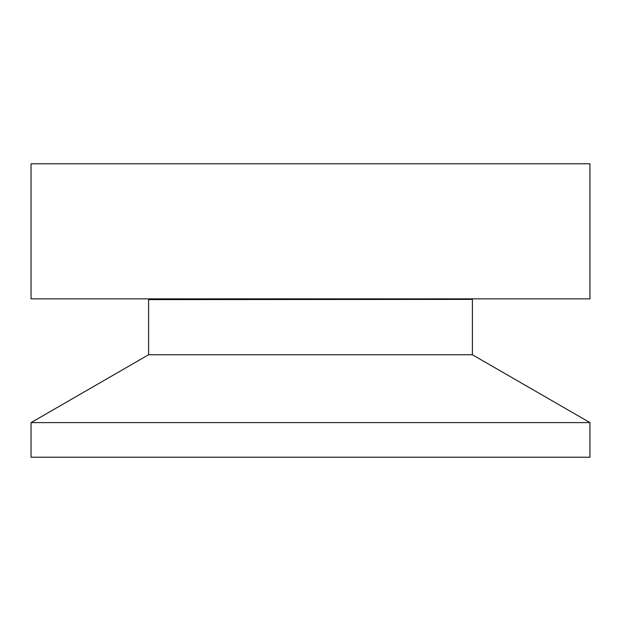 <?xml version="1.0" encoding="UTF-8"?>
<svg xmlns="http://www.w3.org/2000/svg" width="621" height="621" viewBox="0 0 621 621"><rect width="100%" height="100%" fill="white"/><g stroke="black" fill="none" stroke-linecap="round" stroke-linejoin="round"><path stroke-width="0.93" d="M444.473 298.856L589.95 298.856L589.95 163.789L31.05 163.789L31.05 298.856L444.473 298.856M471.976 299.376L148.605 299.617L471.976 299.376L472.115 298.856M148.605 299.617L148.605 354.746L472.395 354.746L472.395 299.617M472.395 354.746L589.95 422.614L31.05 422.614L148.605 354.746M31.05 422.614L31.05 457.211L589.95 457.211L589.95 422.614M149.024 299.376L148.885 298.856"/></g></svg>

